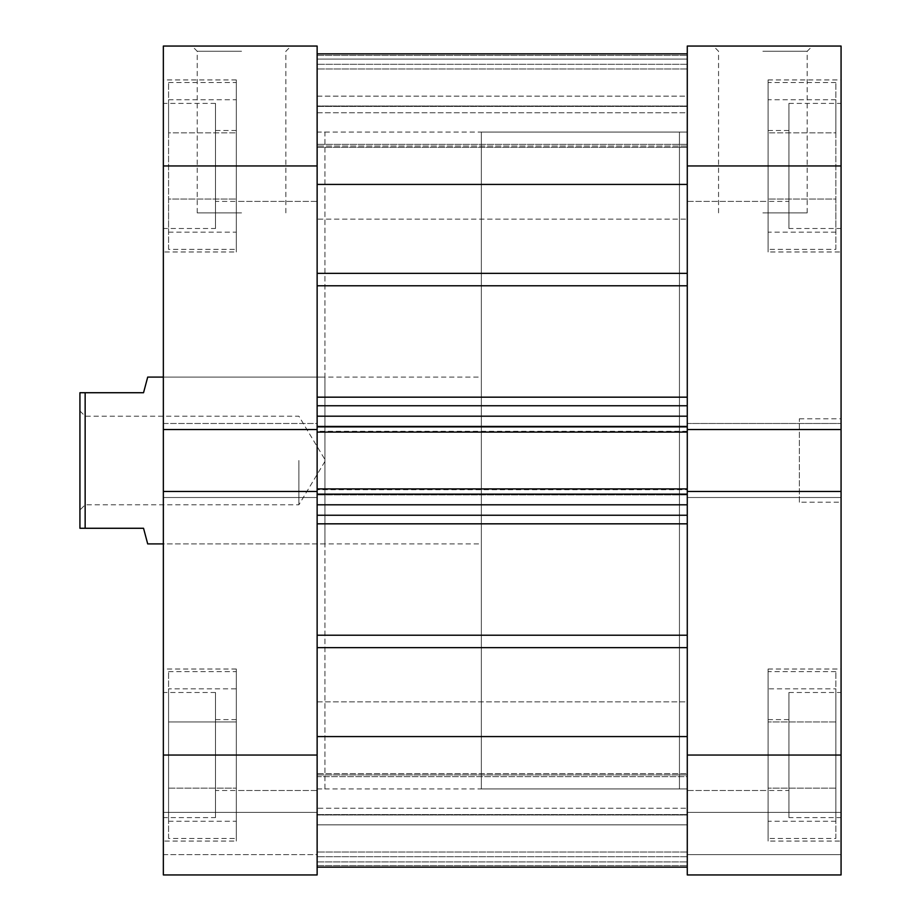<?xml version="1.0" encoding="UTF-8"?>
<svg xmlns="http://www.w3.org/2000/svg" width="921" height="921" viewBox="0 0 921 921"><rect width="100%" height="100%" fill="white"/><g stroke="black" fill="none" stroke-linecap="round" stroke-linejoin="round"><path stroke-width="0.69" stroke-dasharray="4.61 3.45" d="M835.854 249.361L835.854 82.545L835.854 249.361L768.079 249.361L768.079 82.545L768.079 249.361M835.854 82.545L768.079 82.545M835.854 838.455L835.854 671.639L835.854 838.455L768.079 838.455L768.079 671.639L768.079 838.455M835.854 671.639L768.079 671.639M768.079 201.4L768.079 130.506L768.079 201.4L687.273 201.4L687.273 130.506L687.273 201.4L687.273 130.506L687.273 201.4L788.929 201.4L788.929 130.506L788.929 201.4M768.079 130.506L788.929 130.506M768.079 790.494L768.079 719.6L768.079 790.494L687.273 790.494L687.273 719.6L687.273 790.494L687.273 719.6L687.273 790.494L788.929 790.494L788.929 719.6L788.929 790.494M768.079 719.6L788.929 719.6M788.929 817.606L788.929 692.488L788.929 817.606L841.069 817.606L841.069 692.488L841.069 817.606M788.929 692.488L841.069 692.488M788.929 228.512L788.929 103.394L788.929 228.512L841.069 228.512L841.069 103.394L841.069 228.512M788.929 103.394L841.069 103.394M799.359 502.21L799.359 418.79L799.359 502.21L841.069 502.21L841.069 418.79L841.069 502.21M799.359 418.79L841.069 418.79M762.864 46.05L812.391 46.05L762.864 46.05M762.864 51.265L807.176 51.265L762.864 51.265M762.864 212.878L807.176 212.878L762.864 212.878M768.079 251.974L768.079 79.931L768.079 251.974L841.069 251.974L841.069 79.931L841.069 251.974M768.079 79.931L841.069 79.931M768.079 841.069L768.079 669.026L768.079 841.069L841.069 841.069L841.069 669.026L841.069 841.069M768.079 669.026L841.069 669.026M481.349 132.071L679.456 132.071L679.456 788.929L679.456 132.071L687.273 132.071L687.273 788.929L687.273 132.071L687.273 788.929L687.273 132.071L317.135 132.071L317.135 788.929L317.135 132.071L317.135 788.929L687.273 788.929L679.456 788.929L679.456 132.071L679.456 788.929L481.349 788.929L481.349 132.071L481.349 788.929M841.069 755.047L687.273 755.047L687.273 874.95L841.069 874.95L841.069 491.469L841.069 497.513L841.069 491.469L687.273 491.469L687.273 497.513L687.273 491.469L841.069 491.469L841.069 46.05L687.273 46.05L687.273 165.953L841.069 165.953M687.273 755.047L687.273 491.469L841.069 491.469M163.351 755.047L163.351 874.95L317.135 874.95L317.135 854.619L317.135 874.95L163.351 874.95L317.135 874.95L317.135 755.047L163.351 755.047L163.351 423.487L163.351 429.531L317.135 429.531L163.351 429.531L163.351 165.953L317.135 165.953L317.135 432.087L687.273 432.087L687.273 165.953M687.273 423.487L687.273 497.513L687.273 423.487L841.069 423.487L687.273 423.487M687.273 874.95L687.273 812.391L687.273 874.95L841.069 874.95L687.273 874.95M841.069 812.391L841.069 854.619L841.069 812.391L687.273 812.391L841.069 812.391M687.273 429.531L841.069 429.531M687.273 497.513L841.069 497.513L687.273 497.513M687.273 854.619L841.069 854.619L687.273 854.619M768.079 688.827L768.079 821.267L768.079 688.827L835.854 688.827L835.854 721.937L835.854 688.827M768.079 199.063L768.079 99.733L768.079 199.063L835.854 199.063L835.854 232.173L835.854 199.063L768.079 199.063M835.854 721.937L768.079 721.937L835.854 721.937L835.854 788.157L835.854 721.937M835.854 788.157L768.079 788.157L835.854 788.157L835.854 821.267L835.854 788.157M835.854 821.267L768.079 821.267M835.854 232.173L768.079 232.173M835.854 132.843L835.854 199.063L835.854 132.843L768.079 132.843L835.854 132.843L835.854 99.733L835.854 132.843M835.854 99.733L768.079 99.733M168.566 249.361L168.566 82.545L168.566 249.361L236.329 249.361L236.329 82.545L236.329 249.361M168.566 82.545L236.329 82.545M168.566 838.455L168.566 671.639L168.566 838.455L236.329 838.455L236.329 671.639L236.329 838.455M168.566 671.639L236.329 671.639M236.329 201.4L236.329 130.506L236.329 201.4L317.135 201.4L317.135 130.506L317.135 201.4L317.135 130.506L317.135 201.4L215.479 201.4L215.479 130.506L215.479 201.4M236.329 130.506L215.479 130.506M236.329 790.494L236.329 719.6L236.329 790.494L317.135 790.494L317.135 719.6L317.135 790.494L317.135 719.6L317.135 790.494L215.479 790.494L215.479 719.6L215.479 790.494M236.329 719.6L215.479 719.6M215.479 817.606L215.479 692.488L215.479 817.606L163.351 817.606L163.351 692.488L163.351 817.606M215.479 692.488L163.351 692.488M215.479 228.512L215.479 103.394L215.479 228.512L163.351 228.512L163.351 103.394L163.351 228.512M215.479 103.394L163.351 103.394M241.544 46.05L192.017 46.05L241.544 46.05M241.544 51.265L197.232 51.265L241.544 51.265M241.544 212.878L197.232 212.878L241.544 212.878M236.329 251.974L236.329 79.931L236.329 251.974L163.351 251.974L163.351 79.931L163.351 251.974M236.329 79.931L163.351 79.931M236.329 841.069L236.329 669.026L236.329 841.069L163.351 841.069L163.351 669.026L163.351 841.069M236.329 669.026L163.351 669.026M324.952 543.908L163.351 543.908L163.351 377.092L163.351 543.908L481.349 543.908L481.349 377.092L163.351 377.092L324.952 377.092L324.952 543.908L324.952 377.092M324.952 788.929L324.952 132.071L317.135 132.071L317.135 788.929L324.952 788.929L324.952 132.071M317.135 165.953L317.135 46.05L163.351 46.05L163.351 165.953M317.135 423.487L317.135 497.513L317.135 423.487L163.351 423.487L163.351 429.531L163.351 423.487L317.135 423.487M317.135 854.619L317.135 812.391L317.135 854.619L163.351 854.619L163.351 874.95L163.351 812.391L163.351 854.619L317.135 854.619M317.135 755.047L317.135 491.469L163.351 491.469L163.351 497.513L163.351 491.469L317.135 491.469L163.351 491.469M317.135 497.513L163.351 497.513L317.135 497.513M317.135 812.391L163.351 812.391L317.135 812.391M317.135 429.531L163.351 429.531M236.329 721.937L236.329 821.267L236.329 688.827L236.329 721.937L168.566 721.937L168.566 788.157L168.566 721.937L236.329 721.937M236.329 199.063L236.329 99.733L236.329 199.063L168.566 199.063L168.566 232.173L168.566 199.063L236.329 199.063M168.566 788.157L236.329 788.157L168.566 788.157L168.566 821.267L168.566 788.157M168.566 821.267L236.329 821.267M168.566 688.827L168.566 721.937L168.566 688.827L236.329 688.827M168.566 232.173L236.329 232.173M168.566 132.843L168.566 199.063L168.566 132.843L236.329 132.843L168.566 132.843L168.566 99.733L168.566 132.843M168.566 99.733L236.329 99.733M79.931 460.5L79.931 510.027L79.931 460.5M85.146 460.5L85.146 504.812L85.146 460.5M298.888 460.5L298.888 504.812L298.888 460.5M481.349 377.092L481.349 543.908M147.705 377.092L143.538 392.726L85.146 392.726L85.146 528.274L143.538 528.274L147.705 543.908M85.146 392.726L79.931 392.726L79.931 528.274L85.146 528.274M687.273 776.668L687.273 647.647L687.273 867.133L687.273 774.929L687.273 824.859L317.135 824.859L317.135 774.929L317.135 824.859L687.273 824.859L687.273 867.133L687.273 776.668L317.135 776.668L317.135 773.617L687.273 773.617L317.135 773.617L317.135 865.602L317.135 776.668L687.273 776.668M317.135 773.617L317.135 774.929L317.135 773.617M317.135 112.776L687.273 112.776L687.273 219.129L687.273 112.776L687.273 219.129L687.273 112.776L317.135 112.776L317.135 219.129L687.273 219.129L317.135 219.129L317.135 112.776M317.135 701.871L687.273 701.871L687.273 808.224L687.273 701.871L687.273 808.224L687.273 701.871L317.135 701.871L317.135 808.224L687.273 808.224L317.135 808.224L317.135 701.871M317.135 184.419L317.135 53.867L317.135 184.419L687.273 184.419L687.273 53.867L687.273 184.419M687.273 53.867L687.273 146.071L687.273 96.141L317.135 96.141L317.135 146.071L317.135 96.141L687.273 96.141L687.273 53.867M317.135 55.398L687.273 55.398L317.135 55.398L317.135 144.332L317.135 55.398M687.273 523.83L687.273 635.214L687.273 515.242L687.273 523.83L317.135 523.83L317.135 635.214L317.135 523.83M317.135 285.786L317.135 397.17L317.135 273.353L317.135 285.786L687.273 285.786L687.273 397.17L687.273 285.786M317.135 59.082L317.135 106.007L317.135 59.082L687.273 59.082L317.135 59.082M317.135 53.867L317.135 96.141L317.135 53.867M317.135 146.071L317.135 144.332L317.135 147.383L317.135 146.071L687.273 146.071L687.273 147.383L687.273 144.332L687.273 147.383L687.273 146.071L317.135 146.071M317.135 397.17L317.135 416.188L317.135 397.17L687.273 397.17L687.273 416.188L687.273 397.17M687.273 426.872L317.135 426.872L317.135 416.188L687.273 416.188L687.273 426.872L687.273 416.188M317.135 489.696L317.135 494.911L317.135 489.696L687.273 489.696L687.273 426.089L317.135 426.089L687.273 426.089L317.135 426.089L687.273 426.089L687.273 432.087L317.135 432.087L317.135 426.089L317.135 491.469M317.135 635.214L317.135 867.133L317.135 635.214L687.273 635.214L687.273 647.647L687.273 635.214M317.135 426.872L317.135 416.188M687.273 489.696L687.273 494.911L687.273 488.913L317.135 488.913M687.273 491.469L687.273 515.242L687.273 504.812L317.135 504.812M687.273 814.993L687.273 852.017L687.273 814.993L317.135 814.993L687.273 814.993M317.135 494.128L687.273 494.128L687.273 504.812M687.273 494.128L687.273 488.913M687.273 106.007L687.273 68.983L687.273 106.007L317.135 106.007L687.273 106.007M317.135 865.602L687.273 865.602L317.135 865.602M317.135 736.581L687.273 736.581M317.135 515.242L687.273 515.242M687.273 494.911L317.135 494.911L687.273 494.911M687.273 405.758L317.135 405.758M687.273 852.017L317.135 852.017L687.273 852.017M687.273 867.133L317.135 867.133M687.273 432.087L317.135 432.087M687.273 68.983L317.135 68.983L687.273 68.983M317.135 774.929L687.273 774.929L317.135 774.929M317.135 106.41L687.273 106.41L317.135 106.41M317.135 814.59L687.273 814.59L317.135 814.59M687.273 144.332L317.135 144.332L687.273 144.332M687.273 273.353L317.135 273.353M317.135 647.647L687.273 647.647M687.273 431.304L317.135 431.304M687.273 856.703L317.135 856.703L687.273 856.703M317.135 861.918L687.273 861.918L317.135 861.918M687.273 64.297L317.135 64.297L687.273 64.297M807.176 212.878L807.176 51.265L812.391 46.05M718.553 212.878L718.553 51.265L713.338 46.05M197.232 212.878L197.232 51.265L192.017 46.05M285.855 212.878L285.855 51.265L291.071 46.05M79.931 410.973L85.146 416.188L298.888 416.188L325.516 460.5L298.888 504.812L85.146 504.812L79.931 510.027M317.135 147.383L687.273 147.383L317.135 147.383"/><path stroke-width="1.38" d="M841.069 755.047L841.069 874.95L687.273 874.95L687.273 755.047L841.069 755.047L841.069 429.531L687.273 429.531L687.273 46.05L841.069 46.05L841.069 165.953L687.273 165.953M841.069 429.531L841.069 165.953M687.273 755.047L687.273 491.469L841.069 491.469M317.135 491.469L163.351 491.469L163.351 755.047L317.135 755.047L317.135 165.953L163.351 165.953L163.351 46.05L317.135 46.05L317.135 165.953M317.135 755.047L317.135 874.95L163.351 874.95L163.351 755.047M317.135 429.531L163.351 429.531L163.351 491.469M163.351 429.531L163.351 165.953M163.351 377.092L147.705 377.092L143.538 392.726L85.146 392.726L85.146 528.274L143.538 528.274L147.705 543.908L163.351 543.908M85.146 528.274L79.931 528.274L79.931 392.726L85.146 392.726M317.135 53.867L687.273 53.867L317.135 53.867M687.273 429.531L687.273 432.087L317.135 432.087M317.135 488.913L687.273 488.913L687.273 432.087M687.273 488.913L687.273 491.469M317.135 736.581L687.273 736.581M317.135 184.419L687.273 184.419M687.273 515.242L317.135 515.242M317.135 405.758L687.273 405.758M317.135 397.17L687.273 397.17M687.273 285.786L317.135 285.786M317.135 635.214L687.273 635.214M687.273 523.83L317.135 523.83M687.273 647.647L317.135 647.647M317.135 273.353L687.273 273.353M687.273 494.128L317.135 494.128M317.135 504.812L687.273 504.812M317.135 426.872L687.273 426.872M687.273 416.188L317.135 416.188M317.135 867.133L687.273 867.133"/></g></svg>
